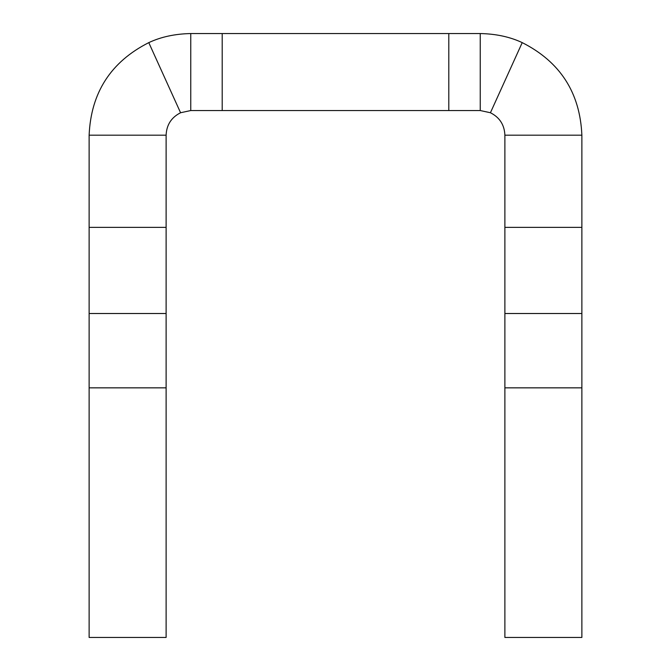 <?xml version="1.0" encoding="UTF-8"?>
<svg xmlns="http://www.w3.org/2000/svg" width="671" height="671" viewBox="0 0 671 671"><rect width="100%" height="100%" fill="white"/><g stroke="black" fill="none" stroke-linecap="round" stroke-linejoin="round"><path stroke-width="1.01" d="M480.243 33.55L480.243 110.539L490.426 112.745L522.223 42.625C510.035 36.897 496.045 33.869 480.243 33.55L190.757 33.55C174.955 33.869 160.965 36.897 148.777 42.625L180.574 112.745L190.757 110.539L190.757 33.55M448.807 33.55L448.807 110.539L480.243 110.539M190.757 110.539L222.193 110.539L222.193 33.55M504.886 135.181L504.886 637.45L581.874 637.45L581.874 135.181L504.886 135.181C504.449 124.873 499.627 117.391 490.426 112.745M581.874 135.181C580.046 92.69 560.168 61.833 522.223 42.625M448.807 110.539L222.193 110.539M166.114 387.846L89.126 387.846L89.126 637.45L166.114 637.45L166.114 135.181C166.551 124.873 171.373 117.391 180.574 112.745M166.114 135.181L89.126 135.181C90.954 92.69 110.832 61.833 148.777 42.625M89.126 387.846L89.126 135.181M504.886 227.368L581.874 227.368M504.886 387.846L581.874 387.846M504.886 313.516L581.874 313.516M166.114 227.368L89.126 227.368M166.114 313.516L89.126 313.516"/></g></svg>
